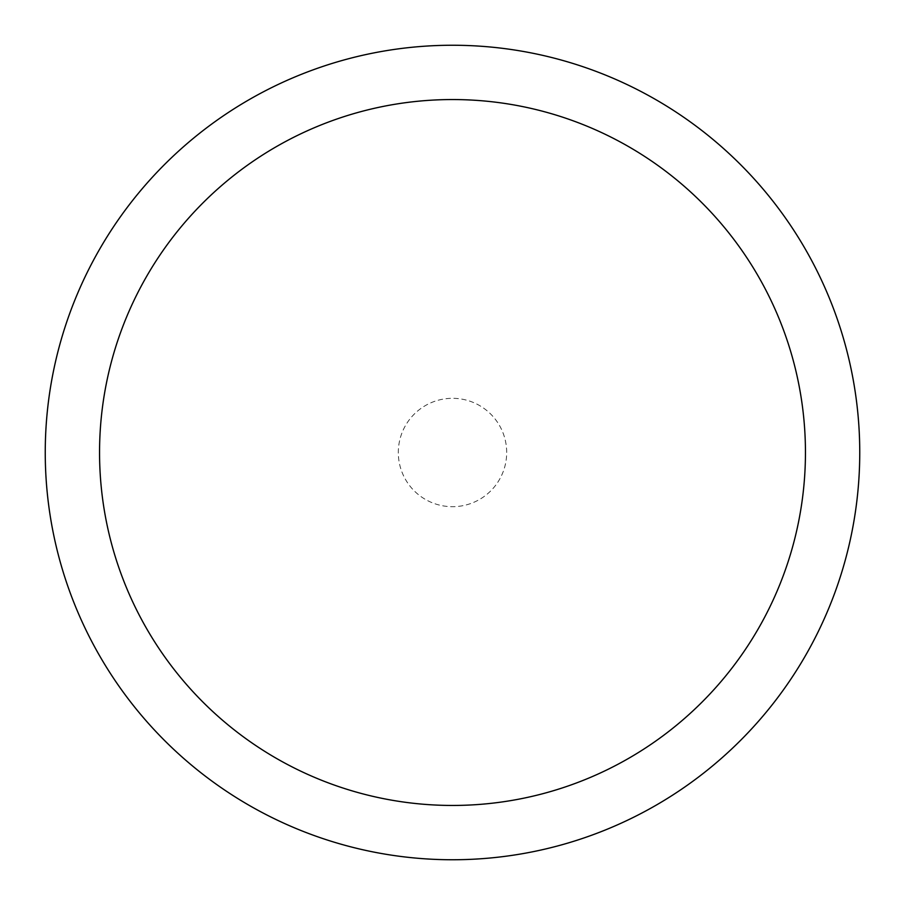 <?xml version="1.0" encoding="UTF-8"?>
<svg xmlns="http://www.w3.org/2000/svg" width="905" height="905" viewBox="0 0 905 905"><rect width="100%" height="100%" fill="white"/><g stroke="black" fill="none" stroke-linecap="round" stroke-linejoin="round"><path stroke-width="0.68" stroke-dasharray="4.53 3.39" d="M859.75 452.5A407.25 407.25 0 0 1 452.5 859.75A407.25 407.25 0 0 1 45.25 452.5A407.25 407.25 0 0 1 452.5 45.25A407.25 407.25 0 0 1 859.75 452.5M506.687 452.5A54.187 54.187 0 0 0 452.5 398.313A54.187 54.187 0 0 0 398.313 452.5A54.187 54.187 0 0 0 452.5 506.687A54.187 54.187 0 0 0 506.687 452.5A54.187 54.187 0 0 0 452.5 398.313A54.187 54.187 0 0 0 398.313 452.5A54.187 54.187 0 0 0 452.5 506.687A54.187 54.187 0 0 0 506.687 452.5A54.187 54.187 0 0 0 452.5 398.313A54.187 54.187 0 0 0 398.313 452.5A54.187 54.187 0 0 0 452.5 506.687A54.187 54.187 0 0 0 506.687 452.5"/><path stroke-width="1.36" d="M45.25 452.5A407.25 407.25 0 0 0 452.5 859.75A407.25 407.25 0 0 0 859.75 452.5A407.25 407.25 0 0 0 452.5 45.25A407.25 407.25 0 0 0 45.25 452.5M805.45 452.5A352.95 352.95 0 0 1 452.5 805.45A352.95 352.95 0 0 1 99.55 452.5A352.95 352.95 0 0 1 452.5 99.55A352.95 352.95 0 0 1 805.45 452.5"/></g></svg>
